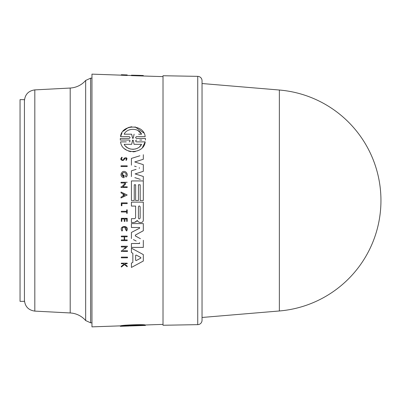 <?xml version="1.0" encoding="UTF-8"?>
<svg xmlns="http://www.w3.org/2000/svg" width="401" height="401" viewBox="0 0 401 401"><rect width="100%" height="100%" fill="white"/><g stroke="black" fill="none" stroke-linecap="round" stroke-linejoin="round"><path stroke-width="0.6" d="M70.195 312.96A21.925 21.925 0 0 1 85.664 320.554L85.664 80.446A21.925 21.925 0 0 1 70.195 88.04L70.195 312.96L34.822 311.111L34.822 89.889L70.195 88.04M20.05 242.069L20.05 99.643L24.436 99.643L24.436 301.357L20.05 301.357L20.05 242.069M163.017 200.5L163.017 75.744L197.733 76.35L197.733 324.65L163.017 325.256L163.017 200.5M197.733 324.65A4.386 4.386 0 0 0 202.039 320.264L202.039 80.736A4.386 4.386 0 0 0 197.733 76.35M125.673 176.565L126.049 177.031C129.317 174.696 125.217 169.468 122.135 172.139L121.017 173.994L122.135 172.139M123.418 159.488L124.38 158.099L123.418 159.488M123.077 160.535C120.501 160.109 120.125 158.986 121.944 157.167C120.125 158.986 120.501 160.109 123.077 160.535L123.984 159.839L123.077 160.535M124.215 159.498L125.277 158.179C126.546 158.32 126.761 158.856 125.924 159.793L126.135 160.31M127.162 229.923L126.666 230.951C130.235 224.996 118.225 225.187 121.964 231.021L122.44 230.64L122.4 227.753L122.44 230.64L121.964 231.021L121.338 229.532M145.428 138.455L145.428 140.054L145.428 138.455L136.571 138.455L142.51 138.455M120.566 326.294L120.566 325.853C121.353 325.086 143.994 324.163 145.177 324.985L145.177 325.427C144.089 324.65 121.473 325.547 120.566 326.294L129.167 325.993C130.36 325.958 130.36 325.958 129.167 325.993C130.36 325.958 130.36 325.958 129.167 325.993L120.315 326.274M121.318 257.808L121.318 257.116L127.503 257.116L121.318 257.116L121.318 257.808L127.503 257.808L127.503 257.116M121.318 202.891L127.202 202.891L121.318 202.891L121.318 205.743L121.318 202.891M126.706 213.332L126.706 211.984L126.706 213.332L127.202 213.332L127.202 209.838L126.706 209.838L126.706 211.287L126.706 209.838M121.318 211.984L121.318 211.287L126.706 211.287L121.318 211.287L121.318 211.984L126.706 211.984M122.4 227.753C125.513 226.279 126.771 227.222 126.18 230.585L126.666 230.951L126.18 230.585L124.561 226.826M121.318 263.708L121.318 263.186L127.202 263.186L121.318 263.186L121.318 263.708L123.403 263.708L124.039 264.219L123.403 263.708M124.932 264.269L127.202 266.084L124.932 264.269L124.932 263.708L127.202 263.708L127.202 263.186M121.318 267.056L121.318 266.374L121.318 267.056L124.45 264.55L127.202 266.75L124.45 264.55L123.543 265.272M121.318 266.374L124.039 264.219L121.318 266.374M121.318 221.367L121.318 218.319L127.202 218.319L121.318 218.319L121.318 221.367L121.839 221.367L121.839 218.961L124.23 218.961L124.23 221.367L124.23 218.961M126.706 221.367L126.706 218.961L126.706 221.367L127.202 221.367L127.202 218.319M124.581 239.938L127.202 239.938L124.581 239.938L124.581 236.79L127.202 236.79L127.202 236.094L121.318 236.094L127.202 236.094M121.318 240.635L121.318 239.938L124.23 239.938L124.23 236.79L124.23 239.938L121.318 239.938L121.318 240.635L127.202 240.635L127.202 239.938M121.318 236.79L121.318 236.094L121.318 236.79L124.23 236.79M124.896 248.961L127.503 246.259L121.318 246.259L121.318 246.956L121.318 246.259L127.503 246.259L126.38 247.422M123.152 250.765L127.503 250.765L123.152 250.765M121.318 251.457L121.318 250.765L122.125 250.765L125.799 246.956L122.125 250.765L121.318 250.765L121.318 251.457L127.503 251.457L127.503 250.765M135.232 250.234L143.322 254.595L131.428 248.184L131.428 252.515L131.428 248.184M134.656 265.703L131.428 267.442L131.428 263.111L132.851 262.354L132.851 253.272L131.428 252.515L132.851 253.272L132.851 262.354L131.428 263.111L131.428 267.442L143.322 261.031L143.322 254.595M131.428 218.67L134.766 218.67L131.428 218.67L131.428 222.515L131.428 218.67M135.603 217.838L135.603 206.079L135.603 217.838L134.766 218.67M131.428 206.079L131.428 202.139L143.322 202.139L131.428 202.139L131.428 206.079L135.603 206.079M131.428 222.515L134.19 222.515L137.458 220.685L138.22 221.733L137.082 220.505M136.681 220.866L135.728 222.094M131.428 227.492L131.428 223.598L143.322 223.598L131.428 223.598L131.428 227.492L139.312 227.492L139.498 228.239L139.713 227.928M135.438 235.031L135.438 235.978L135.438 235.031L143.322 230.73L135.353 235.091M135.272 235.843L138.535 237.673M140.415 238.7L135.438 235.978M139.713 243.106L139.498 242.775L139.317 243.522L131.428 243.522L131.428 247.417L131.428 243.522L139.538 243.457M133.443 239.623L136.17 241.041M139.498 228.239L131.428 232.44L131.428 238.575L131.428 232.44L133.979 231.111M139.683 227.743L139.312 227.492M121.318 75.167L91.964 74.14L91.964 326.86L120.566 325.858M131.428 200.5L131.428 180.931L131.428 200.5L134.24 200.5L134.24 184.776L135.638 184.776L134.24 184.776M143.322 171.317L135.107 173.919L143.322 171.317L143.322 164.661L134.751 161.944L143.322 159.277L134.751 161.944L139.137 163.332M135.107 173.919L143.322 176.475L135.107 173.919M134.851 177.648L140.265 179.332M136.089 169.362L131.428 170.801L131.428 176.585L131.428 170.801L133.332 170.214M139.342 167.658L139.282 168.36M134.52 166.129L136.25 166.666M139.899 155.773L131.428 158.41L131.428 165.177L131.428 158.41L135.177 157.242M122.435 173.177L123.473 176.671L123.473 175.257L123.473 176.671C121.383 175.152 121.448 173.748 123.668 172.45C126.235 172.831 126.826 174.109 125.453 176.285M121.017 175.172L121.017 173.994L121.017 175.172C121.423 176.746 122.45 177.593 124.094 177.718L124.094 175.257L123.473 175.257M127.202 187.493L121.017 187.493L127.202 187.493L127.202 186.801L122.851 186.801L125.708 183.843M121.017 187.493L121.017 186.801L121.017 187.493M121.819 186.801L125.498 182.996L121.017 182.996L121.017 182.295L121.017 182.996L125.498 182.996L121.819 186.801L121.017 186.801M127.197 195.006L121.017 197.964L121.017 197.097L123.127 196.089L123.127 193.924L121.017 192.916L121.017 192.049L127.197 195.006L121.017 192.049L121.017 192.916L123.127 193.924L123.127 196.089L121.017 197.097L121.017 197.964L127.197 195.006M124.881 158.505L124.631 158.881M127.202 166.54L121.017 166.54L121.017 165.849L121.017 166.54L127.202 166.54L127.202 165.849L121.017 165.849M145.177 136.641L136.576 136.641L145.177 136.641C144.089 123.834 121.473 123.994 120.566 136.641L129.167 136.641L120.566 136.641L121.999 132.931M123.157 131.262L128.275 127.548M128.345 127.518L131.728 126.731M135.032 126.861L143.728 132.901M139.749 140.054L141.854 140.054M126.29 141.879L120.566 141.879C121.934 154.761 143.979 154.575 145.177 141.879L136.581 141.879L145.177 141.879L142.53 147.322M135.348 151.593L132.992 151.839M130.746 151.658L128.551 151.072M126.947 150.36L124.716 148.836M120.566 141.879L123.658 141.879M120.315 140.054L120.315 138.455L120.315 140.054L129.162 140.054C130.36 140.671 130.36 141.277 129.162 141.879M163.017 76.621L131.428 75.629L131.428 75.177L139.543 75.363L143.322 75.518L143.322 75.934M127.202 75.448L121.318 75.248L121.318 74.726L127.202 74.932L121.318 74.726L127.202 74.932L127.202 75.448M140.18 200.5L140.18 184.776L138.43 184.776L140.18 184.776L140.18 200.5L143.322 200.5L143.322 180.931L131.428 180.931M145.428 324.99L145.428 325.427L136.571 325.737C135.383 325.782 135.383 325.777 136.576 325.732C135.383 325.782 135.383 325.777 136.576 325.732L145.177 325.427M131.638 325.507L131.638 325.843L124.175 326.108C126.937 325.617 138.556 325.156 141.568 325.487L130.074 325.968M134.104 325.417L134.104 325.752M135.668 325.772L133.227 325.858L133.227 325.442M132.515 325.467L132.515 325.878L131.638 325.843M120.315 325.868L120.315 326.304M127.503 75.383L127.202 75.087M124.45 75.288L124.45 74.847M139.543 75.363L131.428 75.177M135.638 200.5L135.638 184.776L135.638 200.5L138.43 200.5L138.43 184.776M133.167 138.295L134.104 134.195L133.227 138.124L132.515 138.124L131.638 134.195L124.175 134.195C126.937 127.829 138.556 127.593 141.568 134.195L138.666 134.195M141.302 133.759L138.009 130.601M132.656 140.139L131.668 144.32L132.52 140.385L133.192 140.275M133.177 140.24L132.926 140.069M134.074 144.32L133.222 140.385L134.074 144.32L141.568 144.32L134.074 144.32M136.571 138.455C135.383 137.834 135.383 137.232 136.576 136.641M129.167 136.641C130.36 137.252 130.36 137.859 129.167 138.455L120.315 138.455M128.736 134.195L131.638 134.195L132.616 138.345M124.175 134.195L125.708 134.195M139.708 146.646L141.568 144.32C138.561 150.746 127.373 150.936 124.175 144.32L131.668 144.32L124.175 144.32M125.729 146.35L127.568 147.814M127.789 147.944L130.235 148.971M130.26 148.977L132.947 149.322M133.012 149.322L135.598 148.946M136.581 141.879C135.383 141.262 135.383 140.656 136.576 140.054M121.318 205.743L121.899 205.743L121.899 203.603L127.202 203.603L127.202 202.891M127.202 266.75L127.202 266.084M126.185 160.44C127.628 158.124 127.032 157.342 124.38 158.099M122.861 159.904C121.257 159.638 121.022 158.936 122.155 157.804L121.944 157.167M124.23 221.367L124.952 221.367L124.952 218.961L126.706 218.961M124.736 195.317L123.483 195.914L123.483 194.099L125.007 194.826M127.202 182.295L121.017 182.295M121.318 246.956L125.799 246.956M140.761 258.139L136.17 260.585L140.761 258.139L140.761 257.487L140.886 258.028M136.17 260.585L135.628 260.259L136.17 260.585L135.628 260.259L135.628 255.367L136.17 255.041L140.761 257.487M139.012 256.555L136.17 255.041L135.628 255.367M138.22 221.733L139.653 222.525L141.007 222.525C142.415 222.38 143.187 221.608 143.322 220.209L143.322 202.139M140.144 218.074C139.558 219.197 138.977 219.197 138.395 218.074L138.395 206.806C138.982 205.678 139.563 205.678 140.144 206.806L140.144 218.074L140.144 206.806M143.322 180.285L143.322 176.475M143.322 159.277L143.322 154.711M131.428 247.417L143.322 247.417L143.322 240.284M143.322 230.73L143.322 223.598M91.964 322.84L90.651 322.84L90.651 78.16L85.664 80.446M279.362 90.024A110.866 110.866 0 0 1 380.95 200.5A110.866 110.866 0 0 1 279.362 310.975L279.362 90.024L202.039 83.528M34.822 311.111C28.471 310.204 25.007 306.554 24.436 300.159M90.651 322.84L85.664 320.554M163.017 324.379L145.177 325M131.428 75.518L127.202 75.373M145.453 324.99L145.453 325.422M120.29 325.868L120.29 326.294M279.362 310.975L202.039 317.472M91.964 78.16L90.651 78.16M34.822 89.889C28.471 90.796 25.007 94.446 24.436 100.841"/></g></svg>
